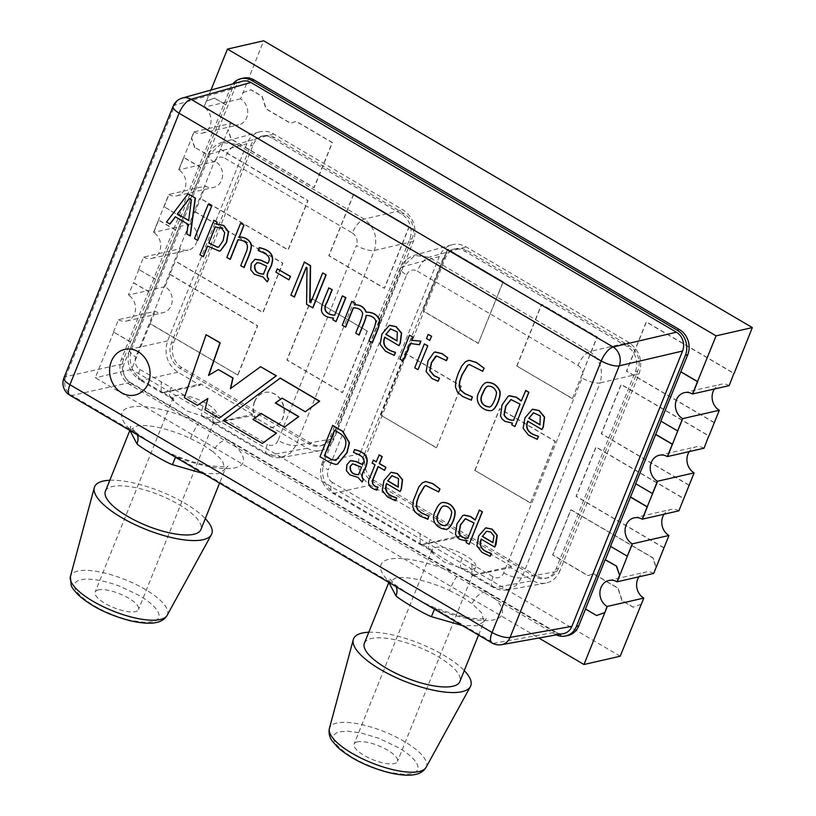 <?xml version="1.0" encoding="UTF-8"?>
<svg xmlns="http://www.w3.org/2000/svg" width="816" height="816" viewBox="0 0 816 816"><rect width="100%" height="100%" fill="white"/><g stroke="black" fill="none" stroke-linecap="round" stroke-linejoin="round"><path stroke-width="0.61" stroke-dasharray="4.08 3.06" d="M542.079 429.43L527.646 421.158M537.438 439.253L528.748 435.112L523.362 428.267L525.147 417.843L532.542 409.234M359.193 335.009L355.97 333.112C357.867 327.532 361.916 320.474 362.885 313.324C361.763 309.723 358.622 307.856 353.471 307.714L353.236 307.765M345.678 327.083L342.475 325.196L352.063 301.339M372.422 342.771L369.209 340.894C371.137 335.192 375.197 328.287 376.115 321.086C374.87 317.434 371.627 315.506 366.404 315.313L366.18 315.364M334.621 315.221L342.638 295.8M336.274 321.565L333.04 319.668L333.724 317.985C326.584 317.465 322.565 314.956 321.677 310.468C321.351 304.256 326.828 294.107 329.021 287.813M312.885 307.836L306.816 304.266L307.224 267.719L306.347 267.403M294.443 297.014L291.128 295.066L304.399 262.058M310.019 302.134L310.916 302.665L322.881 272.901M289.17 279.776L276.145 272.126L277.491 268.77M267.75 263.497L267.985 263.435C273.054 255.653 263.966 252.98 258.386 250.42L259.345 247.646M267.505 281.795L263.16 276.879L254.663 274.258L250.9 269.739L251.491 263.497L255.357 259.243M244.168 267.505L240.955 265.618L245.983 253.113C249.727 245.086 247.136 240.598 238.201 239.649L237.966 239.7M230.285 259.355L227.052 257.458L240.812 223.217M219.3 251.155L207.57 246.208M203.378 256.642L200.144 254.745L213.986 220.3M197.931 240.373L194.708 238.476L208.468 204.235M190.312 235.895L187.037 233.978L188.302 224.227L175.46 216.883M170.003 223.982L166.739 222.064L188.18 193.851M494.863 546.975L481.195 539.141M490.477 556.277L482.246 552.35L477.146 545.873L478.839 536L485.836 527.85M384.754 470.291L378.053 466.548M377.145 490.11C369.005 487.784 366.782 483.276 370.495 476.595L375.268 464.722L372.382 463.039L373.565 460.091M376.278 461.683L379.226 454.879M362.6 464.518L362.783 464.6C367.577 457.225 358.979 454.696 353.695 452.278L354.603 449.647M362.324 481.97L358.214 477.329L350.176 474.841L346.606 470.567L347.157 464.651L350.819 460.622M337.538 464.161L335.845 464.355L330.225 462.57L320.178 456.674L332.744 425.422M197.584 405.266L184.549 397.616L206.305 334.652M208.794 375.278L218.637 369.536M230.653 388.508L260.804 366.639M219.412 418.078L205.193 409.734L207.815 398.585M282.163 398.198L305.49 411.703M261.151 413.498L284.651 427.094M280.276 378.063L223.482 420.464L262.548 443.394M400.207 491.426L386.539 483.592M395.821 500.728L387.59 496.801L382.49 490.324L384.183 480.451L391.18 472.301M438.692 491.905L426.085 485.5M427.839 519.251L419.934 515.783L414.956 511.612L413.059 506.593L413.488 500.759L419.077 486.856L422.627 482.776L425.881 481.46M446.525 529.217C438.335 529.298 429.624 521.098 435.897 510.592C437.692 505.991 439.855 503.288 442.354 502.462M475.147 520.078L479.39 510.051M469.384 544.241L466.354 542.467L466.976 540.916L460 539.294L457.337 537.173L455.716 534.205L457.123 523.903L462.907 515.579L463.998 515.11M399.095 345.515L384.673 337.243M394.465 355.348L385.764 351.196L380.378 344.362L382.174 333.928L389.569 325.319M419.495 344.75L410.356 343.475M403.339 360.917L400.105 359.02L409.703 335.162M418.2 369.638L414.977 367.751L424.565 343.883M429.961 340.405L426.727 338.507L428.4 334.346M438.386 381.235L432.143 378.41L426.34 371.474L428.308 360.672L434.204 352.349L435.183 351.982M446.464 360.631L436.54 355.949M482.746 371.27L469.547 364.477M471.311 400.166L462.958 396.494L457.674 392.078L455.665 386.774L456.124 380.613L458.623 373.014L462.029 365.925L465.783 361.621L469.231 360.233M491.191 410.642C481.848 410.989 473.26 401.003 479.798 390.997C481.695 386.152 483.97 383.285 486.611 382.418M521.281 401.033L525.759 390.446M515.161 426.544L511.989 424.687L512.652 423.045L505.257 421.321L502.442 419.077L500.728 415.936L502.217 405.062L508.327 396.27L509.725 395.709M368.791 632.237A63.138 20.349 -158.1 0 1 464.263 670.609M364.395 643.181A51.449 16.585 -158.1 0 1 371.433 638.489A51.449 16.585 -158.1 0 1 428.461 651.484A51.449 16.585 -158.1 0 1 459.867 681.554M105.417 491.191A51.449 16.585 -158.1 0 1 159.344 494.996A51.449 16.585 -158.1 0 1 200.899 529.574M109.823 480.247A63.138 20.349 -158.1 0 1 205.295 518.629M129.979 430.205L136.792 425.993C151.735 423.422 177.358 432.143 190.475 438.559A14.035 1.999 -65 0 1 199.196 422.851C181.325 414.181 150.97 404.705 133.671 406.694C116.015 408.428 120.054 420.668 130.927 430.124A14.035 10.312 -47.2 0 1 135.487 432.276M135.538 432.327A14.035 10.312 -47.2 0 1 137.21 434.755M69.85 395.219A14.035 5.59 120.4 0 0 71.879 395.474L130.927 430.124L140.454 436.652M164.087 450.524L176.001 456.583L176.185 455.92L175.542 457.246M435.163 607.91C424.81 603.738 410.764 595.068 406.674 592.671L394.352 584.164L389.252 578.085L388.814 582.42L395.76 577.973C410.703 575.402 436.325 584.123 449.443 590.539A14.035 1.999 -65 0 1 458.164 574.841C440.293 566.161 409.948 556.696 392.639 558.674C374.983 560.419 379.032 572.648 389.895 582.104A14.035 10.312 -47.2 0 1 394.454 584.266A14.035 10.312 -47.2 0 1 396.178 586.735M242.352 81.263A14.025 12.046 -102.9 0 0 234.865 88.301L124.195 363.61A14.025 12.046 -102.9 0 0 130.336 382.439L228.001 439.763C241.312 449.392 250.4 463.08 236.885 467.272C223.768 471.689 194.636 464.447 176.001 456.583L389.895 582.104L399.422 588.642M423.065 602.514L434.979 608.563C453.604 616.427 482.735 623.679 495.863 619.252C509.368 615.07 500.279 601.372 486.979 591.743A14.035 8.741 127.3 0 0 472.076 603.82L481.42 612.632L483.97 621.445M434.51 609.236L435.152 607.91L434.979 608.563L494.017 643.212A14.035 5.59 -59.6 0 1 491.987 642.967M357.296 741.897A23.389 7.538 21.9 0 0 354.093 744.029A23.389 7.538 21.9 0 0 363.304 754.933A23.389 7.538 21.9 0 0 385.978 763.48A23.389 7.538 21.9 0 0 397.494 761.471A23.389 7.538 21.9 0 0 383.224 747.803A23.389 7.538 21.9 0 0 357.296 741.897M353.216 757.911L362.62 762.878L374.544 767.866C376.89 768.784 385.978 771.732 390.844 772.619L403.787 774.333L411.539 773.721A45.206 14.566 21.9 0 0 398.371 747.589L378.899 738.327L360.754 732.87L347.81 731.167L340.058 731.768C331.072 733.421 327.655 741.958 353.216 757.911M420.077 544.211L429.95 550.015A14.035 5.59 -59.6 0 0 432.103 550.239L433.388 553.687L444.312 562.112L464.141 569.038A14.035 5.59 120.4 0 1 461.989 568.813L471.872 574.617M507.552 589.601L515.936 585.643L521.73 577.81L600.076 382.918A14.035 4.519 -158.1 0 1 582.083 377.981L503.737 572.873A9.323 8.007 77.1 0 1 493.037 576.749L462.08 558.317A14.035 5.59 120.4 0 0 461.897 568.752M429.899 549.984A14.035 5.59 -59.6 0 1 430.042 539.509L332.326 482.429A14.035 5.59 120.4 0 0 332.163 492.884M98.328 589.907A23.389 7.538 21.9 0 0 95.125 592.039A23.389 7.538 21.9 0 0 104.326 602.953A23.389 7.538 21.9 0 0 127 611.5A23.389 7.538 21.9 0 0 138.526 609.491A23.389 7.538 21.9 0 0 124.246 595.813A23.389 7.538 21.9 0 0 98.328 589.907M94.248 605.921L103.642 610.888L115.576 615.876C117.922 616.804 127.01 619.752 131.876 620.639L144.82 622.343L152.572 621.741A45.206 14.566 21.9 0 0 139.403 595.609L120.86 586.694C113.648 583.94 107.161 581.981 101.398 580.808C92.738 579.023 85.966 578.687 81.08 579.788C72.104 581.441 68.687 589.968 94.248 605.921M212.894 422.627L203.021 416.833A14.035 5.59 120.4 0 0 205.173 417.058L186.976 410.958L174.42 401.696L173.135 398.249A14.035 5.59 -59.6 0 1 170.983 398.024L161.109 392.231M170.932 397.994A14.035 5.59 -59.6 0 1 171.074 387.529L139.944 369.526A9.323 8.007 77.1 0 1 135.854 356.969L214.2 162.068A14.035 4.519 -158.1 0 1 208.172 155.295M267.199 454.757A14.035 5.59 -59.6 0 1 267.362 444.302L203.113 406.327A14.035 5.59 120.4 0 0 202.919 416.772M483.898 621.629L477.146 625.739L462.233 625.505M501.565 644.681A14.035 12.026 79.9 0 1 494.017 643.212L555.839 632.155A14.025 12.046 -102.9 0 0 563.428 633.614M182.345 98.042A14.035 12.067 -105.6 0 0 174.91 105.07L65.739 376.635A14.035 4.519 21.9 0 0 63.934 377.89M173.104 106.325A14.035 4.519 -158.1 0 1 174.91 105.07L234.865 88.301M130.336 382.439L71.879 395.474A14.035 12.22 77.4 0 1 65.739 376.635L124.195 363.61M555.839 632.155L228.001 439.763A14.035 8.741 127.3 0 0 213.109 451.84L222.452 460.642L225.002 469.455L218.178 473.759L203.266 473.515M507.654 589.907C502.421 590.764 497.515 589.876 492.946 587.245A14.035 5.59 120.4 0 0 494.975 587.5L507.491 589.611M503.737 572.873A14.035 4.519 21.9 0 0 521.73 577.81L559.817 570.996C556.93 577.708 552.228 581.737 545.72 583.103C541.365 583.838 537.152 583.032 533.062 580.686L510.867 567.65L473.933 575.056M493.037 576.749A14.035 5.59 120.4 0 0 492.874 587.204M451.707 244.841L414.773 255.173C409.408 256.816 405.256 259.978 402.319 264.68L400.564 268.138A14.035 4.519 -158.1 0 1 402.37 266.883L324.023 461.785A14.035 4.519 21.9 0 0 322.218 463.039C320.158 468.506 319.964 473.994 321.657 479.482C322.208 481.277 324.023 487.458 332.234 492.925A14.035 5.59 120.4 0 0 334.264 493.18L422.015 544.68M322.198 463.1A14.035 4.519 21.9 0 0 328.226 469.873L406.572 274.972A14.035 4.519 -158.1 0 1 400.544 268.199M360.04 453.757L324.023 461.785C320.372 474.8 323.779 485.265 334.264 493.18L370.28 485.143C359.56 477.329 356.153 466.864 360.04 453.757L360.641 452.258M466.058 246.871L429.124 257.203A14.035 5.59 120.4 0 0 417.282 271.106L577.993 365.425A14.035 5.59 -59.6 0 1 589.835 351.523L429.124 257.203L414.905 255.5L402.37 266.883L439.314 256.561C441.884 250.481 446.046 246.575 451.799 244.82C456.654 243.535 461.407 244.219 466.058 246.871L628.85 342.414C639.56 350.227 642.977 360.692 639.091 373.799L559.817 570.996M639.091 373.799L600.076 382.918C603.595 369.934 600.188 359.468 589.835 351.523L628.85 342.414M163.159 392.669L200.104 385.274L177.898 372.239C167.188 364.426 163.771 353.96 167.657 340.853L246.932 143.657C249.512 137.578 253.674 133.671 259.417 131.917C264.272 130.631 269.025 131.325 273.686 133.967L403.175 209.967C413.885 217.79 417.302 228.256 413.416 241.363L334.142 438.559C331.255 445.261 326.553 449.3 320.045 450.656C315.69 451.391 311.477 450.585 307.387 448.239L251.889 415.67L214.843 423.086L269.3 455.053L281.816 457.164M281.877 457.154L290.272 453.196L296.055 445.373L374.401 250.471C377.92 237.487 374.513 227.021 364.16 219.076L236.742 144.299L222.533 142.596L209.987 153.989L131.641 348.881C127.99 361.896 131.407 372.361 141.882 380.276A14.035 5.59 -59.6 0 1 139.852 380.021L161.017 392.445M413.416 241.363L374.401 250.471A14.035 4.519 -158.1 0 1 356.408 245.534L278.062 440.426A14.035 4.519 21.9 0 0 296.055 445.373L334.142 438.559M307.387 448.239L269.3 455.053A14.035 5.59 -59.6 0 1 267.271 454.798C271.84 457.429 276.746 458.317 281.979 457.46M139.781 379.981A14.035 5.59 -59.6 0 1 139.944 369.526M167.657 340.853L131.641 348.881A14.035 4.519 21.9 0 0 129.846 350.135C127.765 355.623 127.592 361.131 129.305 366.639C129.805 368.261 131.549 374.462 139.852 380.021M129.815 350.197A14.035 4.519 21.9 0 0 135.854 356.969M222.38 142.27C217.025 143.912 212.874 147.074 209.936 151.776L208.192 155.234A14.035 4.519 -158.1 0 1 209.987 153.989L246.932 143.657M273.686 133.967L236.742 144.299A14.035 5.59 120.4 0 0 224.9 158.202L352.318 232.978A14.035 5.59 -59.6 0 1 364.16 219.076L403.175 209.967M449.443 590.539L461.825 596.771L472.076 603.82M190.475 438.559L202.858 444.791L213.109 451.84M511.408 566.294L459.622 535.898L422.219 544.435L432.103 550.239A23.389 7.538 -158.1 0 1 432.266 549.576A23.389 7.538 -158.1 0 1 456.776 551.31A23.389 7.538 -158.1 0 1 475.657 567.028A23.389 7.538 -158.1 0 1 464.141 569.038L474.014 574.831L511.408 566.294L510.867 567.65M422.137 544.649L459.071 537.254L459.622 535.898M459.071 537.254L370.28 485.143M360.692 452.115L439.314 256.561M214.924 422.882L252.44 414.304L251.889 415.67M252.44 414.304L200.644 383.908L163.251 392.455L161.191 392.159M163.251 392.455L173.135 398.249A23.389 7.538 -158.1 0 1 173.298 397.596A23.389 7.538 -158.1 0 1 197.809 399.32A23.389 7.538 -158.1 0 1 216.689 415.038A23.389 7.538 -158.1 0 1 205.173 417.058L215.047 422.851M200.104 385.274L200.644 383.908M568.109 635.45A18.707 16.065 77.1 0 1 557.338 633.644L131.876 383.948A18.707 16.065 77.1 0 1 123.685 358.836L232.682 87.689A18.707 16.065 77.1 0 1 243.311 78.142M556.339 634.879A18.707 16.065 77.1 0 1 555.002 634.175L129.54 384.479A18.707 16.065 77.1 0 1 121.349 359.366L230.347 88.22A18.707 16.065 77.1 0 1 232.825 83.926M130.295 341.873L113.495 332.02L130.529 341.822M113.73 331.969L95.329 377.737L538.825 638.01M585.633 608.726L596.812 615.478M113.495 332.02L118.453 319.699L155.142 311.314A14.035 12.046 -102.9 0 0 163.231 312.661A14.035 12.046 -102.9 0 0 172.217 301.022A14.035 12.046 -102.9 0 0 165.056 286.661L180.316 248.707A14.035 12.046 -102.9 0 0 188.394 250.053A14.035 12.046 -102.9 0 0 197.38 238.405A14.035 12.046 -102.9 0 0 190.22 224.053L205.479 186.099A14.035 12.046 -102.9 0 0 213.568 187.445A14.035 12.046 -102.9 0 0 222.554 175.797A14.035 12.046 -102.9 0 0 215.393 161.446L230.653 123.481A14.035 12.046 -102.9 0 0 238.731 124.838A14.035 12.046 -102.9 0 0 247.717 113.189A14.035 12.046 -102.9 0 0 240.557 98.838L263.68 40.8M170.014 274.339L257.683 325.788L237.864 375.085L150.195 323.636L155.142 311.314M150.195 323.636L131.56 369.454L95.329 377.737M620.201 656.227L131.56 369.454M155.468 279.266L138.669 269.413L155.693 279.215M138.893 269.362L133.549 282.673L150.348 292.526M138.669 269.413L143.626 257.091L180.316 248.707M165.056 286.661L128.367 295.045L133.549 282.673M133.314 282.724L150.113 292.577M180.632 216.658L164.057 206.744L180.866 216.607M163.832 206.795L168.361 195.514A15.218 13.066 -102.9 0 0 168.371 195.524L153.949 231.397A15.218 13.066 -102.9 0 0 153.938 231.387L158.477 220.106L175.277 229.969M175.511 229.918L158.712 220.055L154.173 231.336A15.218 13.066 77.1 0 1 154.183 231.346L153.938 231.387M190.22 224.053L153.53 232.438L153.949 231.397M164.057 206.744L168.596 195.463A15.218 13.066 77.1 0 1 168.596 195.463L168.79 194.483L205.479 186.099M205.867 153.877L194.779 147.39L206.101 153.826M194.779 147.39L191.709 137.986L179.122 168.79A15.218 13.066 -102.9 0 0 179.112 168.779L183.651 157.498L200.45 167.362M200.675 167.311L183.875 157.447L179.336 168.728A15.218 13.066 77.1 0 1 179.347 168.728M194.545 147.451L191.474 138.026L193.769 132.865A15.218 13.066 77.1 0 1 193.759 132.855L191.709 137.975M215.393 161.446L178.704 169.83L179.122 168.79M191.474 138.026L193.535 132.906A15.218 13.066 -102.9 0 0 193.535 132.916L193.963 131.866L230.653 123.481M210.987 90.035L204.286 106.182A15.218 13.066 -102.9 0 0 204.275 106.172L206.336 101.051L204.51 106.121A15.218 13.066 77.1 0 1 204.52 106.121L204.275 106.172M225.777 104.876L214.598 98.093L206.57 101M240.557 98.838L203.867 107.222L204.286 106.182M206.336 101.051L214.598 98.093M214.363 98.144L225.695 104.611M193.963 131.866A14.035 12.046 -102.9 0 0 202.042 133.222A14.035 12.046 -102.9 0 0 211.028 121.574A14.035 12.046 -102.9 0 0 203.867 107.222M168.79 194.483A14.035 12.046 -102.9 0 0 176.868 195.83A14.035 12.046 -102.9 0 0 185.864 184.181A14.035 12.046 -102.9 0 0 178.704 169.83M143.626 257.091A14.035 12.046 -102.9 0 0 151.705 258.437A14.035 12.046 -102.9 0 0 160.691 246.789A14.035 12.046 -102.9 0 0 153.53 232.438M118.453 319.699A14.035 12.046 -102.9 0 0 126.531 321.045A14.035 12.046 -102.9 0 0 135.527 309.407A14.035 12.046 -102.9 0 0 128.367 295.045M661.082 421.056L677.872 430.909M635.909 483.664L652.698 493.517M610.745 546.271L627.535 556.124M678.861 510.826A14.035 12.046 -102.9 0 0 670.783 509.47A14.035 12.046 -102.9 0 0 664.091 514.202M704.035 448.219A14.035 12.046 -102.9 0 0 695.956 446.862A14.035 12.046 -102.9 0 0 689.265 451.595M729.198 385.611A14.035 12.046 -102.9 0 0 721.12 384.254A14.035 12.046 -102.9 0 0 714.428 388.987M653.698 573.434A14.035 12.046 -102.9 0 0 645.619 572.077A14.035 12.046 -102.9 0 0 638.928 576.81M237.864 375.085L149.96 323.687M353.583 194.096L409.071 226.664L384.305 288.283L328.807 255.714L353.583 194.096L409.071 226.664M572.24 398.575L516.742 366.007L541.518 304.388L597.016 336.957L572.475 398.524L516.742 366.007M503.044 281.806L478.268 343.434L422.78 310.865L447.545 249.237L503.268 281.755L478.268 343.434M311.63 298.442L367.129 331.01L342.353 392.629L286.865 360.06L311.63 298.442L367.129 331.01M436.325 447.78L380.827 415.211L405.603 353.583L461.091 386.152L436.55 447.729L380.827 415.211M530.298 502.931L474.8 470.363L499.576 408.734L555.064 441.303L530.522 502.87L474.8 470.363M169.779 274.39L257.448 325.839L237.64 375.146M194.953 211.783L282.622 263.231L262.803 312.528L175.134 261.079M220.116 149.175L307.785 200.624L287.977 249.92L200.297 198.472M242.811 92.718L250.828 89.821L261.926 96.329L265.975 108.916L290.537 123.328L295.994 121.349L332.214 142.606L313.936 187.731L230.989 139.057L227.939 129.713M714.112 422.637L626.423 371.178L646.19 321.983L733.88 373.442M688.939 485.245L601.249 433.786L621.068 384.489L708.757 435.948M663.775 547.852L576.086 496.393L595.904 447.097L683.584 498.556M641.08 604.289L633.043 607.196L621.945 600.688L617.875 588.193L593.232 573.73L587.877 575.668L552.626 554.972L570.792 509.786L652.882 557.96L655.942 567.334M254.51 401.625A17.819 15.3 77.1 0 1 264.639 392.527A17.819 15.3 77.1 0 1 283.529 406.49A17.819 15.3 77.1 0 1 272.575 427.278A17.819 15.3 77.1 0 1 256.856 420.464A17.819 15.3 77.1 0 1 254.51 401.625M641.07 604.33L633.043 607.196M633.277 607.145L622.18 600.637L618.1 588.142L593.467 573.679L588.112 575.617L552.85 554.921L571.016 509.735L653.116 557.909L656.074 566.998M195.177 211.732L282.846 263.18L263.038 312.477L175.358 261.028M220.351 149.124L308.02 200.573L288.201 249.869L200.532 198.421M243.046 92.667L251.053 89.76L262.16 96.278L266.2 108.854L290.761 123.277L296.218 121.298L332.438 142.555L314.17 187.68L231.214 138.995L228.174 129.652M714.337 422.586L626.647 371.127L646.425 321.932L733.941 373.289M689.173 485.194L601.484 433.735L621.302 384.428L708.818 435.795M664 547.801L576.31 496.342L596.129 447.046L683.645 498.403M475.024 470.302L499.8 408.683L555.298 441.252L530.522 502.87M381.062 415.16L405.827 353.532L461.326 386.101L436.55 447.729M367.353 330.949L342.587 392.578L287.089 360.009L311.865 298.391M478.502 343.383L423.004 310.814L447.78 249.186L503.268 281.755M516.977 365.956L541.753 304.337L597.241 336.906L572.475 398.524M409.306 226.603L384.53 288.232L329.042 255.663L353.807 194.035M254.745 401.574A17.819 15.3 77.1 0 1 264.863 392.476A17.819 15.3 77.1 0 1 283.754 406.439A17.819 15.3 77.1 0 1 272.809 427.217A17.819 15.3 77.1 0 1 257.091 420.413A17.819 15.3 77.1 0 1 254.745 401.574M537.05 576.045L374.269 480.502A18.707 16.065 77.1 0 1 366.078 455.389L445.352 258.193A18.707 16.065 77.1 0 1 455.981 248.645A18.707 16.065 77.1 0 1 466.742 250.451L629.534 345.984A18.707 16.065 77.1 0 1 637.724 371.096L558.45 568.293A18.707 16.065 77.1 0 1 547.822 577.85A18.707 16.065 77.1 0 1 537.05 576.045L534.715 576.575L371.923 481.042A18.707 16.065 77.1 0 1 363.732 455.93L364.324 454.471M364.395 454.288L443.006 258.723A18.707 16.065 77.1 0 1 453.635 249.176A18.707 16.065 77.1 0 1 464.406 250.981L627.198 346.514A18.707 16.065 77.1 0 1 635.389 371.627L556.114 568.834A18.707 16.065 77.1 0 1 545.486 578.381A18.707 16.065 77.1 0 1 534.715 576.575M311.375 443.598L181.886 367.598A18.707 16.065 77.1 0 1 173.696 342.485L252.97 145.289A18.707 16.065 77.1 0 1 263.599 135.742A18.707 16.065 77.1 0 1 274.37 137.547L403.859 213.537A18.707 16.065 77.1 0 1 412.049 238.649L332.775 435.856A18.707 16.065 77.1 0 1 322.147 445.403A18.707 16.065 77.1 0 1 311.375 443.598L309.04 444.128L179.551 368.138A18.707 16.065 77.1 0 1 171.36 343.026L250.634 145.819A18.707 16.065 77.1 0 1 261.263 136.272A18.707 16.065 77.1 0 1 272.034 138.077L401.523 214.078A18.707 16.065 77.1 0 1 409.714 239.19L330.439 436.387A18.707 16.065 77.1 0 1 319.811 445.934A18.707 16.065 77.1 0 1 309.04 444.128M335.906 460.428L343.883 450.718C349.819 438.845 342.791 434.306 334.642 430.338M358.52 474.667L361.743 467.18L355.47 464.273L352.624 463.794M398.177 487.081L398.718 478.513L392.119 475.616M445.25 525.718L445.781 525.565C448.259 525.106 452.533 514.529 451.778 511.377C450.299 507.725 447.637 505.9 443.792 505.91M467.833 538.264L474.218 522.913L465.569 518.639M492.833 542.63L494.221 536L491.008 531.991L486.826 531.155M188.659 220.555L191.638 199.777L189.312 198.604M217.903 247.299L219.086 246.84L223.36 240.506L224.93 232.693L222.054 228.398L215.363 226.828M263.497 274.074L266.893 266.169L260.263 263.089L257.285 262.579M396.964 340.925L397.545 331.918L390.65 328.817M489.916 406.909L489.916 406.919C492.742 406.827 497.311 395.332 496.567 391.833C495.037 387.998 492.232 386.07 488.141 386.05M513.794 420.189L520.292 404.022L511.142 399.503M539.947 424.84L540.529 415.834L533.633 412.723M462.08 558.317L430.042 539.509M577.993 365.425A9.323 8.007 77.1 0 1 582.083 377.981M332.326 482.429A9.323 8.007 77.1 0 1 328.226 469.873M406.572 274.972A9.323 8.007 77.1 0 1 417.282 271.106M203.113 406.327L171.074 387.529M352.318 232.978A9.323 8.007 77.1 0 1 356.408 245.534M278.062 440.426A9.323 8.007 77.1 0 1 267.362 444.302M214.2 162.068A9.323 8.007 77.1 0 1 224.9 158.202M473.81 575.076L494.975 587.5L533.062 580.686M473.933 575.045L471.852 574.75M471.832 574.729L471.964 564.111M422.219 544.435L420.158 544.15M420.138 544.139L420.169 533.715M214.843 423.086L212.874 422.77M212.854 422.759L212.905 412.345M161.17 392.149L161.201 381.735M177.898 372.239L141.882 380.276L163.047 392.69M123.685 358.836L121.349 359.366M232.682 87.689L230.347 88.22M131.876 383.948L129.54 384.479M557.338 633.644L555.002 634.175M637.724 371.096L635.389 371.627M558.45 568.293L556.114 568.834M629.534 345.984L627.198 346.514M466.742 250.451L464.406 250.981M445.352 258.193L443.006 258.723M365.486 455.532L363.732 455.93M374.269 480.502L371.923 481.042M412.049 238.649L409.714 239.19M332.775 435.856L330.439 436.387M403.859 213.537L401.523 214.078M274.37 137.547L272.034 138.077M252.97 145.289L250.634 145.819M173.696 342.485L171.36 343.026M181.886 367.598L179.551 368.138M167.137 615.335A52.153 16.81 21.9 0 0 136.466 584.695A52.153 16.81 21.9 0 0 77.765 571.088A52.153 16.81 21.9 0 0 70.421 576.463M426.105 767.326A52.153 16.81 21.9 0 0 395.434 736.685A52.153 16.81 21.9 0 0 336.743 723.068A52.153 16.81 21.9 0 0 329.399 728.443M135.385 432.184L147.706 440.691C151.786 443.078 165.842 451.748 176.185 455.92C188.425 460.805 199.655 464.11 209.885 465.834C223.166 467.007 229.112 467.119 227.715 466.191L225.043 469.465L219.575 483.092M433.337 553.687L429.971 550.025C473.341 577.014 459.928 567.12 461.479 568.579L460.856 568.395M461.968 568.803L460.867 568.395M171.003 398.045L174.349 401.676M203 416.813L201.889 416.415M483.786 621.588L486.673 618.181C485.102 618.956 480.542 619.018 472.984 618.344L458.398 615.56L435.142 607.951M135.436 432.276L130.529 426.299L130.183 430.287M471.781 574.821L492.946 587.245M332.234 492.925L419.985 544.425M400.564 268.138L322.218 463.039M212.813 422.841L267.271 454.798M208.192 155.234L129.846 350.135M545.639 583.124L507.552 589.927M319.964 450.677L281.877 457.49M259.335 131.937L222.391 142.27M634.093 517.854L670.783 509.47M659.257 455.246L695.956 446.862M684.43 392.639L721.12 384.254M608.92 580.462L645.619 572.077M547.822 577.85L545.486 578.381M455.981 248.645L453.635 249.176M322.147 445.403L319.811 445.934M263.599 135.742L261.263 136.272M126.531 321.045L163.231 312.661M151.705 258.437L188.394 250.053M176.868 195.83L213.568 187.445M202.042 133.222L238.731 124.838M173.298 397.596L95.125 592.039M216.689 415.038L138.526 609.491M432.266 549.576L354.093 744.029M475.657 567.028L397.494 761.471M478.553 635.083L484.021 621.466"/><path stroke-width="1.22" d="M527.881 421.107C525.249 428.339 528.35 433.235 537.183 435.826L538.489 436.397L537.214 439.314L528.513 435.163L523.127 428.329L524.923 417.894L532.318 409.285L538.958 410.621L544.374 417.139L543.119 426.87L542.079 429.43L543.354 426.819L544.609 417.088L539.192 410.57L532.644 409.214M353.471 307.714L345.678 327.083L342.241 325.247L351.829 301.39L355.235 303.195L354.552 304.878C360.244 304.531 364.171 306.959 366.313 312.14C373.177 312.14 377.635 314.813 379.705 320.137C379.746 327.644 374.411 336.763 372.422 342.771L368.985 340.945C370.903 335.243 374.962 328.338 375.88 321.147C374.636 317.485 371.402 315.557 366.18 315.364C365.282 320.708 360.998 329.491 358.958 335.07L359.193 335.009C361.233 329.44 365.517 320.657 366.404 315.313M328.787 287.864L332 289.751L327.002 302.165C321.718 310.223 327.175 314.956 334.621 315.221L342.404 295.851L345.637 297.748L336.039 321.616L332.816 319.719L333.489 318.036C326.349 317.516 322.33 315.007 321.443 310.519C321.116 304.307 326.594 294.168 328.787 287.864L332.234 289.69L327.236 302.114C321.953 310.162 327.41 314.905 334.856 315.17M342.404 295.851L345.872 297.697L336.039 321.616M306.408 267.24L294.443 297.014L290.894 295.117L304.399 262.058L310.58 265.679L310.019 302.134L310.916 302.665M304.164 262.109L310.345 265.73L309.784 302.195L310.682 302.716L322.646 272.952L326.155 274.819L312.885 307.836L306.581 304.327L306.989 267.781L306.173 267.301L294.209 297.065M290.516 276.41L288.935 279.827L275.91 272.177L277.256 268.821L290.516 276.41L288.935 279.827M259.345 247.646C270.137 249.91 274.37 255.133 272.034 263.293C271.33 268.546 264.466 274.186 268.78 279.062L267.271 281.846L262.925 276.94L254.429 274.309L250.665 269.79L251.257 263.548L254.908 259.355L260.722 260.233L267.75 263.497C272.819 255.704 263.731 253.031 258.152 250.481L259.345 247.646M255.357 259.243L260.957 260.182L267.811 263.354M238.201 239.649L230.285 259.355L226.817 257.509L240.577 223.278L244.045 225.114L239.333 236.834C245.728 237.283 249.767 239.965 251.44 244.892C251.481 252.399 246.157 261.467 244.168 267.505L240.72 265.669L245.749 253.164C249.502 245.137 246.901 240.649 237.966 239.7L230.051 259.406M207.641 246.014L203.378 256.642L199.91 254.796L213.986 220.3L217.178 222.176L216.485 223.9L223.808 225.481L228.572 231.866L226.613 242.464L220.616 250.706L219.3 251.155M211.701 206.132L197.707 240.424L194.473 238.527L208.233 204.296L211.701 206.132L197.707 240.424M175.562 216.75L170.003 223.982L166.505 222.115L187.945 193.902L195.401 198.084L190.312 235.895L186.803 234.029L188.068 224.278L175.328 216.801L169.769 224.033M481.43 539.09C478.91 545.914 481.838 550.555 490.212 553.013L491.446 553.554L490.243 556.328L482.011 552.401L476.911 545.924L478.604 536.061L485.602 527.911L491.895 529.166L497.005 535.327L494.863 546.975L496.046 544.486L497.24 535.276L492.13 529.115L485.918 527.83M373.33 460.142L376.217 461.836L379.226 454.879L382.245 456.654L379.471 463.549L385.937 467.344L384.52 470.342L378.053 466.548L373.718 477.34C371.005 482.633 372.382 485.928 377.818 487.244L376.91 490.161C368.771 487.835 366.557 483.327 370.26 476.646L375.034 464.783L372.147 463.09L373.33 460.142L376.451 461.785M378.287 466.497L373.952 477.289C371.239 482.582 372.606 485.877 378.053 487.193M354.603 449.647C364.813 451.799 368.822 456.725 366.619 464.457C365.945 469.435 359.448 474.779 363.538 479.39L362.09 482.021L357.979 477.38L349.942 474.892L346.372 470.618L346.933 464.702L350.39 460.734L355.888 461.57L362.549 464.651C367.343 457.286 358.744 454.747 353.461 452.329L354.603 449.647M350.819 460.622L356.123 461.519L362.6 464.518M332.51 425.473L342.557 431.368L349.228 442.782L346.882 452.676L337.304 464.212L335.611 464.416L329.99 462.631L319.943 456.725L332.744 425.422L342.781 431.317L349.462 442.731L347.116 452.615L337.538 464.161M206.071 334.703L219.953 342.853L208.519 375.431L218.402 369.587L232.795 378.032L230.387 388.702L260.579 366.69L276.145 375.829L219.178 418.139L204.959 409.785L207.845 398.473L197.35 405.317L184.314 397.667L206.071 334.703L220.187 342.791L208.794 375.278M218.402 369.587L233.029 377.981L230.653 388.508M260.579 366.69L276.379 375.778L219.178 418.139M207.815 398.585L197.35 405.317M138.098 351.686A23.389 20.084 -102.9 0 0 109.691 373.096A23.389 20.084 -102.9 0 0 141.729 391.904A23.389 20.084 -102.9 0 0 138.098 351.686M262.313 443.445L276.287 433.174L252.919 419.465L261.059 413.437L284.417 427.145L298.564 416.629L275.308 402.982L282.071 398.147L305.255 411.754L319.699 401.197L280.276 378.063L223.247 420.526L262.313 443.445L276.522 433.123L253.154 419.404L261.151 413.498M284.417 427.145L298.799 416.578L275.543 402.931L282.163 398.198M386.774 483.541C384.254 490.365 387.182 494.996 395.556 497.464L396.79 498.005L395.587 500.779L387.355 496.852L382.255 490.375L383.948 480.512L390.946 472.362L397.249 473.617L402.349 479.777L401.176 488.998L400.207 491.426L401.411 488.947L402.584 479.726L397.474 473.566L391.262 472.28M426.085 485.5L424.585 486.285L419.087 495.516L417.047 501.412L416.497 505.93L417.772 509.735L421.821 513.04L428.93 516.202L427.839 519.251L419.699 515.834L414.722 511.663L412.825 506.644L413.253 500.81L418.843 486.907L422.392 482.827L425.646 481.522L432.511 483.613L439.997 489.029L438.692 491.905L425.85 485.561L424.351 486.346L418.853 495.567L416.813 501.473L416.272 505.981L417.537 509.786L421.597 513.091L428.93 516.202M425.646 481.511L432.745 483.562L439.997 489.029M442.578 502.411C448.412 502.381 452.533 505.145 454.94 510.714C456.328 515.896 450.932 529.003 446.525 529.217M479.39 510.051L482.409 511.826L469.149 544.292L466.13 542.518L466.752 540.977L459.765 539.345L457.103 537.224L455.481 534.256L456.889 523.954L462.672 515.63L463.763 515.171L470.393 516.548L475.147 520.078L479.39 510.051M464.222 515.049L470.628 516.497L475.167 519.833M384.907 337.192C382.265 344.423 385.366 349.33 394.199 351.91L395.515 352.481L394.23 355.399L385.54 351.247L380.144 344.413L381.939 333.989L389.334 325.38L395.984 326.706L401.401 333.224L400.136 342.955L399.095 345.515L400.37 342.904L401.635 333.173L396.219 326.655L389.66 325.298M410.377 343.414L403.104 360.968L399.871 359.081L409.469 335.213L412.896 337.028L411.59 340.282L420.954 341.119L419.495 344.75L410.142 343.465L403.104 360.968M427.798 345.78L417.965 369.699L414.742 367.802L424.33 343.934L427.798 345.78L417.965 369.699M431.633 336.243L429.726 340.456L426.493 338.558L428.165 334.407L431.633 336.243L429.726 340.456M439.447 378.206L438.151 381.286L431.909 378.461L426.105 371.525L428.074 360.723L433.969 352.4L434.948 352.033L441.966 353.695L447.749 357.806L446.464 360.631L436.519 355.96L435.591 356.296L431.389 362.671L429.685 370.678L433.969 375.717L439.447 378.206L434.204 375.666L429.91 370.627L431.613 362.61L436.54 355.949M435.214 351.982L442.201 353.644L447.749 357.806M469.537 364.477L467.854 365.333L462.04 375.074L459.887 381.307L459.326 386.09L460.652 390.089L464.926 393.587L472.433 396.923L471.311 400.166L462.723 396.545L457.439 392.129L455.43 386.825L455.889 380.664L458.388 373.075L461.795 365.976L465.548 361.672L468.996 360.284L476.228 362.498L484.143 368.24L482.746 371.27L469.312 364.528L467.619 365.384L461.805 375.136L459.653 381.358L459.092 386.141L460.418 390.15L464.702 393.638L472.433 396.923M468.996 360.274L476.462 362.447L484.143 368.24M486.856 382.357C493.027 382.337 497.372 385.254 499.902 391.129C501.35 396.525 495.822 410.152 491.191 410.642M525.759 390.446L528.921 392.302L514.927 426.595L511.754 424.738L512.417 423.106L505.022 421.372L502.207 419.138L500.494 415.997L501.983 405.113L508.093 396.321L509.255 395.831L516.242 397.29L521.281 401.033L525.759 390.446M509.725 395.709L516.477 397.239L521.353 400.84M464.263 670.609A63.138 20.349 -158.1 0 1 470.373 686.633A63.138 20.349 -158.1 0 1 462.07 691.682A63.138 20.349 -158.1 0 1 393.169 676.25A63.138 20.349 -158.1 0 1 353.297 639.56A63.138 20.349 -158.1 0 1 362.182 633.053A63.138 20.349 -158.1 0 1 368.791 632.237M478.553 635.083L459.867 681.554A51.449 16.585 -158.1 0 1 452.829 686.256A51.449 16.585 -158.1 0 1 395.801 673.251A51.449 16.585 -158.1 0 1 364.395 643.181L388.814 582.42L395.964 595.853C397.361 597.516 407.378 603.901 411.417 606.043C414.977 608.308 426.737 614.948 431.378 616.641L434.51 609.236M219.575 483.092L200.899 529.574A51.449 16.585 -158.1 0 1 193.851 534.266A51.449 16.585 -158.1 0 1 136.823 521.271A51.449 16.585 -158.1 0 1 105.417 491.191L129.846 430.43M205.295 518.629A63.138 20.349 -158.1 0 1 211.405 534.643A63.138 20.349 -158.1 0 1 203.102 539.692A63.138 20.349 -158.1 0 1 134.191 524.26A63.138 20.349 -158.1 0 1 94.319 487.58A63.138 20.349 -158.1 0 1 103.214 481.073A63.138 20.349 -158.1 0 1 109.823 480.247M175.542 457.246L172.411 464.651C167.77 462.968 155.999 456.317 152.439 454.063C148.4 451.921 138.394 445.526 136.986 443.863L129.877 430.45M137.21 434.755A14.035 10.312 -47.2 0 1 136.986 443.863M140.454 436.652L164.087 450.524M396.178 586.735A14.035 10.312 -47.2 0 1 395.964 595.853M399.422 588.642L423.065 602.514M462.233 625.505L431.378 616.641M563.428 633.614A14.025 12.046 -102.9 0 0 571.883 626.351L510.071 637.408L619.232 365.843A14.035 4.519 -158.1 0 1 601.249 360.907L492.079 632.471A14.035 4.519 21.9 0 0 510.071 637.408A14.035 12.026 79.9 0 1 501.565 644.681L501.565 644.681A14.035 14.035 0 0 1 491.987 642.967A14.035 5.59 -59.6 0 1 492.079 632.471L69.941 384.724L179.112 113.159A14.035 4.519 -158.1 0 1 173.104 106.325A14.035 14.035 0 0 1 182.488 98.002A14.035 12.067 -105.6 0 0 182.345 98.042L242.301 81.274M571.883 626.351L682.553 351.043L619.232 365.843A14.035 11.873 -103.1 0 0 613.091 347.004L190.954 99.266A14.035 12.067 -105.6 0 0 182.458 98.012M203.266 473.515L172.411 464.651M682.553 351.043A14.025 12.046 -102.9 0 0 676.413 332.214L250.91 82.498A14.025 12.046 -102.9 0 0 242.352 81.263M232.825 83.926A18.707 16.065 77.1 0 1 240.975 78.673A18.707 16.065 77.1 0 1 251.746 80.478L677.209 330.174A18.707 16.065 77.1 0 1 685.399 355.286L576.402 626.423A18.707 16.065 77.1 0 1 565.774 635.98A18.707 16.065 77.1 0 1 556.339 634.879M240.975 78.673L243.311 78.142A18.707 16.065 77.1 0 1 254.092 79.948L679.544 329.633A18.707 16.065 77.1 0 1 687.735 354.746L660.848 421.107L677.637 430.96L682.4 419.638M585.511 609.032L578.738 625.892A18.707 16.065 77.1 0 1 568.109 635.45L565.774 635.98M610.684 546.424L605.339 559.715L616.631 566.182L619.701 575.596L617.641 580.717A15.218 13.066 77.1 0 1 617.651 580.727L631.839 544.904A15.218 13.066 -102.9 0 0 631.839 544.904L627.3 556.175L632.063 544.853M635.848 483.817L610.511 546.332L627.3 556.175M661.021 421.209L635.684 483.715L652.474 493.568L657.431 481.256L694.12 472.872L678.861 510.826L642.172 519.211A14.035 12.046 -102.9 0 0 634.093 517.854A14.035 12.046 -102.9 0 0 625.097 529.502A14.035 12.046 -102.9 0 0 632.267 543.864L631.839 544.904M616.631 566.182L605.095 559.796L585.48 609.022L596.588 615.529L604.84 612.571L607.094 606.472L643.783 598.087L620.201 656.227L583.97 664.51L606.9 607.461M538.825 638.01L583.97 664.51M604.84 612.571L606.665 607.512A15.218 13.066 -102.9 0 0 606.676 607.512M604.605 612.622L596.588 615.529M680.666 371.81L697.456 381.664L693.151 392.894A15.218 13.066 77.1 0 1 693.161 392.894L697.69 381.613L680.901 371.759M733.941 373.289L729.198 385.611L692.509 393.995L692.927 392.955A15.218 13.066 -102.9 0 0 692.917 392.945L716.091 335.855L227.45 49.082L210.987 90.035M734.114 373.391L752.321 327.573L716.091 335.855M227.45 49.082L263.68 40.8L752.321 327.573M655.503 434.418L672.282 444.271L667.753 455.552L672.517 444.22L655.727 434.367M667.978 455.501A15.218 13.066 77.1 0 1 667.988 455.512L682.176 419.689A15.218 13.066 -102.9 0 0 682.176 419.689L677.637 430.96M708.818 435.795L704.035 448.219L667.335 456.603A14.035 12.046 -102.9 0 0 659.257 455.246A14.035 12.046 -102.9 0 0 650.27 466.895A14.035 12.046 -102.9 0 0 657.431 481.256M708.992 435.897L719.294 410.264L682.604 418.639L682.176 419.689M667.763 455.563L667.335 456.603M630.329 497.026L647.119 506.879L642.814 518.109A15.218 13.066 77.1 0 1 642.824 518.119L647.353 506.828L630.564 496.975M642.172 519.211L642.59 518.17A15.218 13.066 -102.9 0 0 642.58 518.16L657.237 482.246M652.474 493.568L657.002 482.287A15.218 13.066 -102.9 0 0 657.013 482.297M616.396 566.233L619.701 575.596M619.477 575.657L617.426 580.778A15.218 13.066 -102.9 0 0 617.416 580.768L616.998 581.818L653.698 573.434L668.957 535.48L632.267 543.864M692.509 393.995A14.035 12.046 -102.9 0 0 684.43 392.639A14.035 12.046 -102.9 0 0 675.434 404.287A14.035 12.046 -102.9 0 0 682.604 418.639M616.998 581.818A14.035 12.046 -102.9 0 0 608.92 580.462A14.035 12.046 -102.9 0 0 599.933 592.11A14.035 12.046 -102.9 0 0 607.094 606.472M664.091 514.202A14.035 12.046 -102.9 0 0 668.957 535.48M689.265 451.595A14.035 12.046 -102.9 0 0 694.12 472.872M714.428 388.987A14.035 12.046 -102.9 0 0 719.294 410.264M638.928 576.81A14.035 12.046 -102.9 0 0 643.783 598.087M305.255 411.754L319.464 401.248L280.041 378.114M334.642 430.338L324.544 455.44L331.459 459.5L335.906 460.428L343.648 450.779C349.585 438.896 342.557 434.357 334.407 430.389L324.544 455.44M324.309 455.501L331.225 459.551L335.906 460.428M354.368 449.708C364.579 451.85 368.587 456.787 366.384 464.508C365.711 469.496 359.224 474.83 363.304 479.441L363.538 479.39M363.304 479.441L362.09 482.021M358.52 474.667L361.508 467.231L352.532 463.814L350.146 466.354C349.738 471.893 352.532 474.657 358.52 474.667M352.624 463.794L350.38 466.293C349.972 471.832 352.767 474.606 358.754 474.616M378.991 454.94L382.01 456.705L379.236 463.61L385.937 467.344M385.703 467.405L384.52 470.342M377.818 487.244L376.91 490.161M392.119 475.616L387.824 480.808L398.412 487.019M387.59 480.859L398.177 487.081L398.483 478.564L391.884 475.677L387.824 480.808M399.973 491.477L386.539 483.592C384.02 490.416 386.947 495.057 395.321 497.515L396.79 498.005M396.556 498.056L395.587 500.779M428.696 516.253L427.615 519.302M439.763 489.09L438.457 491.966M438.835 512.397C433.633 520.914 440.273 526.045 445.546 525.616C448.025 525.157 452.299 514.58 451.544 511.438C449.932 507.603 447.178 505.808 443.292 506.042C441.701 506.685 440.222 508.807 438.835 512.397M443.792 505.91L443.527 505.991C441.935 506.634 440.446 508.745 439.069 512.346C434.296 520.659 439.62 525.269 445.25 525.718M435.662 510.643C437.468 506.053 439.62 503.339 442.119 502.523C448.004 502.319 452.197 505.063 454.706 510.765C456.093 515.947 450.707 529.054 446.291 529.268C438.1 529.349 429.389 521.149 435.662 510.643M479.155 510.112L482.409 511.826M482.174 511.877L469.149 544.292M467.833 538.264L473.984 522.964L465.334 518.701L460.448 524.77L458.816 533.215C460.612 536.714 463.621 538.397 467.833 538.264M465.548 518.65L460.673 524.739L459.051 533.154C460.846 536.653 463.855 538.336 468.068 538.213M486.632 531.216L482.47 536.357L493.068 542.569M482.246 536.418L492.833 542.63L493.986 536.051L490.773 532.042L486.591 531.206L482.47 536.357M494.629 547.026L481.195 539.141C478.676 545.965 481.603 550.606 489.977 553.064L491.446 553.554M491.212 553.605L490.243 556.328M187.945 193.902L195.401 198.084M195.167 198.135L190.077 235.946M177.388 213.945L188.659 220.555L191.403 199.828L189.179 198.523L177.388 213.945L188.894 220.504M189.414 198.472L177.623 213.884M208.233 204.296L211.466 206.183M213.751 220.351L217.178 222.176M216.944 222.227L216.485 223.9M216.25 223.951L223.574 225.532L228.337 231.917L226.379 242.525L220.381 250.767L219.433 251.124L207.407 246.065L203.143 256.693M215.363 226.828L208.896 242.903L217.801 247.319M208.661 242.954L217.668 247.35L218.861 246.891L223.125 240.557L224.696 232.754L221.819 228.46L215.128 226.879L208.896 242.903M240.577 223.278L244.045 225.114M243.811 225.175L239.333 236.834M239.098 236.885C245.494 237.334 249.533 240.026 251.206 244.943C251.246 252.46 245.922 261.528 243.933 267.556M259.111 247.707C269.902 249.971 274.135 255.184 271.799 263.344C271.096 268.607 264.241 274.247 268.546 279.113L268.78 279.062M268.546 279.113L267.271 281.846M263.497 274.074L266.659 266.22L260.029 263.14L257.05 262.64L254.643 265.292C254.225 271.136 257.173 274.064 263.497 274.074M257.254 262.589L254.878 265.231C254.459 271.085 257.407 274.013 263.731 274.023M277.256 268.821L290.282 276.461M322.646 272.952L326.155 274.819M325.921 274.87L312.65 307.887M358.958 335.07L355.735 333.173C357.632 327.593 361.682 320.525 362.651 313.375C361.529 309.784 358.387 307.907 353.236 307.765L345.443 327.134M351.829 301.39L355.235 303.195M355.001 303.246L354.552 304.878M354.328 304.929C360.009 304.592 363.936 307.01 366.088 312.191L366.313 312.14M366.088 312.191C372.943 312.202 377.4 314.864 379.471 320.188C379.511 327.695 374.177 336.814 372.188 342.832M390.65 328.817L386.009 334.305L397.198 340.874M385.774 334.356L396.964 340.925L397.31 331.979L390.415 328.868L386.009 334.305M398.861 345.576L384.673 337.243C382.031 344.474 385.132 349.381 393.965 351.961L395.515 352.481M395.281 352.532L394.23 355.399M409.469 335.213L412.896 337.028M412.661 337.09L411.59 340.282M411.356 340.333L420.954 341.119M420.719 341.17L419.261 344.801M424.33 343.934L427.564 345.831M428.165 334.407L431.399 336.294M447.525 357.857L446.23 360.692M439.212 378.267L438.151 381.286M472.199 396.974L471.077 400.217M483.908 368.291L482.511 371.321M482.909 392.904C477.676 401.778 483.888 406.888 489.682 406.97C492.507 406.878 497.077 395.383 496.332 391.894C494.649 387.855 491.752 385.958 487.611 386.192C485.938 386.876 484.367 389.11 482.909 392.904M488.141 386.05L487.846 386.141C486.173 386.825 484.602 389.059 483.143 392.853C478.105 401.645 483.735 406.511 489.682 406.98L489.916 406.909M479.563 391.058C481.46 386.203 483.735 383.336 486.377 382.469C492.589 382.255 497.026 385.162 499.667 391.18C501.116 396.576 495.587 410.203 490.957 410.693C481.613 411.04 473.025 401.054 479.563 391.058M525.524 390.497L528.921 392.302M528.686 392.363L514.927 426.595M513.56 420.24L520.067 404.073L510.908 399.565L505.736 405.97L504.013 414.895C505.92 418.588 509.102 420.373 513.56 420.24M511.122 399.514L505.961 405.94L504.247 414.834C506.155 418.537 509.337 420.322 513.794 420.189M533.633 412.723L528.992 418.22L540.182 424.779M528.758 418.271L539.947 424.84L540.294 415.885L533.399 412.784L528.992 418.22M541.844 429.481L527.646 421.158C525.014 428.39 528.115 433.296 536.948 435.877L538.489 436.397M538.254 436.448L537.214 439.314M178.99 113.189L601.3 361.039M601.249 360.907A14.035 5.59 -59.6 0 1 613.091 347.004L676.413 332.214M250.91 82.498L190.954 99.266A14.035 5.59 120.4 0 0 179.112 113.159M63.934 377.89A14.035 4.519 21.9 0 0 69.941 384.724A14.035 5.59 120.4 0 0 69.85 395.219A14.035 14.035 0 0 1 63.934 377.89L173.104 106.325M254.092 79.948L251.746 80.478M578.738 625.892L576.402 626.423M687.735 354.746L685.399 355.286M679.544 329.633L677.209 330.174M167.137 615.335C164.832 619.13 161.272 621.506 156.458 622.455C152.857 623.353 145.054 624.169 129.856 620.65C108.61 614.999 91.576 606.563 78.734 595.343C74.042 590.498 71.492 587.061 71.104 585.031L70.421 576.463A52.153 16.81 21.9 0 0 112.751 610.888A52.153 16.81 21.9 0 0 167.137 615.335L211.405 534.643M426.105 767.326C423.8 771.12 420.24 773.486 415.436 774.435C411.845 775.333 404.073 776.159 388.885 772.64C367.628 766.999 350.564 758.564 337.712 747.334L332.122 740.877C330.99 739.367 328.073 734.512 329.399 728.443A52.153 16.81 21.9 0 0 371.729 762.878A52.153 16.81 21.9 0 0 426.105 767.326L470.373 686.633M491.987 642.967L69.85 395.219M563.387 633.624L501.565 644.681M70.421 576.463L94.319 487.58M329.399 728.443L353.297 639.56"/></g></svg>
